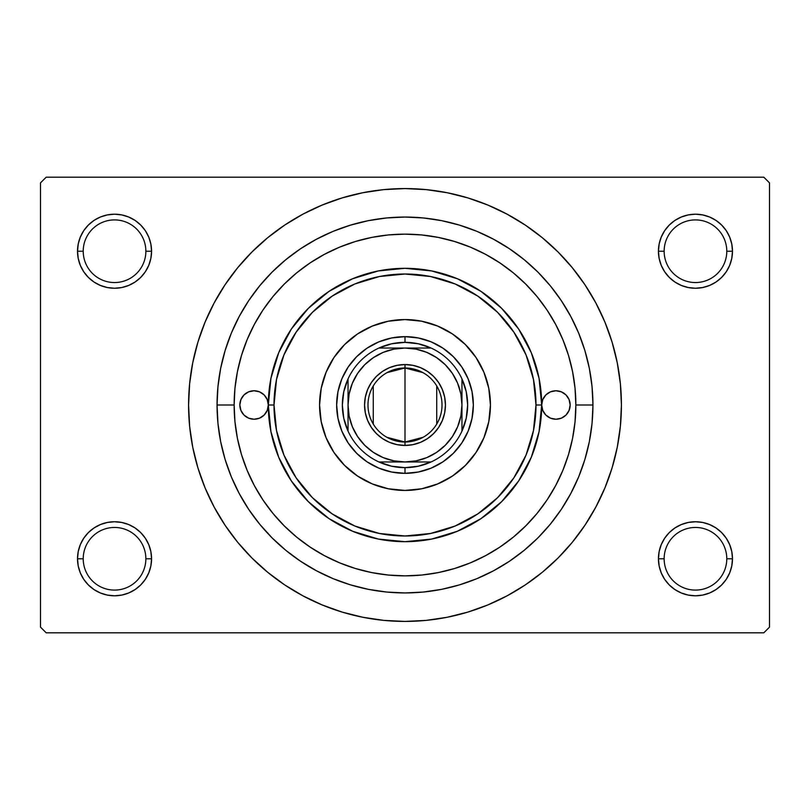 <?xml version="1.0" encoding="UTF-8"?>
<svg xmlns="http://www.w3.org/2000/svg" width="810" height="810" viewBox="0 0 810 810"><rect width="100%" height="100%" fill="white"/><g stroke="black" fill="none" stroke-linecap="round" stroke-linejoin="round"><path stroke-width="1.21" d="M726.783 558.768A31.327 31.327 0 0 0 695.456 527.452A31.327 31.327 0 0 0 664.139 558.779L658.439 558.779L659.158 565.998L661.264 572.943L664.676 579.342L669.283 584.952L674.892 589.558L681.291 592.971L688.237 595.077L695.466 595.796L702.685 595.077L709.631 592.971L716.03 589.558L721.639 584.952L726.246 579.342L729.658 572.943L731.764 565.998L732.483 558.779L726.783 558.779A31.327 31.327 0 0 1 695.466 590.095A31.327 31.327 0 0 1 664.139 558.779A31.327 31.327 0 0 0 695.466 590.095A31.327 31.327 0 0 0 726.783 558.779L732.483 558.779L731.764 551.549L729.658 544.603L726.246 538.204L721.639 532.595L716.03 527.988L709.631 524.576L702.685 522.47L695.466 521.751L688.237 522.47L681.291 524.576L674.892 527.988L669.283 532.595L664.676 538.204L661.264 544.603L659.158 551.549L658.439 558.779L659.158 565.998L661.264 572.943M658.439 558.768A37.017 37.017 0 0 1 695.466 521.751A37.017 37.017 0 0 1 732.483 558.779L731.764 551.549L729.658 544.603M145.861 558.768A31.327 31.327 0 0 0 114.534 527.452A31.327 31.327 0 0 0 83.217 558.779L77.517 558.779L78.236 565.998L80.342 572.943L83.754 579.342L88.361 584.952L93.97 589.558L100.369 592.971L107.315 595.077L114.534 595.796L121.763 595.077L128.709 592.971L135.108 589.558L140.717 584.952L145.324 579.342L148.736 572.943L150.842 565.998L151.561 558.779L145.861 558.779A31.327 31.327 0 0 1 114.534 590.095A31.327 31.327 0 0 1 83.217 558.779A31.327 31.327 0 0 0 114.534 590.095A31.327 31.327 0 0 0 145.861 558.779L151.561 558.779L150.842 551.549L148.736 544.603L145.324 538.204L140.717 532.595L135.108 527.988L128.709 524.576L121.763 522.47L114.534 521.751L107.315 522.47L100.369 524.576L93.97 527.988L88.361 532.595L83.754 538.204L80.342 544.603L78.236 551.549L77.517 558.779L78.236 565.998L80.342 572.943M77.517 558.768A37.017 37.017 0 0 1 114.544 521.751A37.017 37.017 0 0 1 151.561 558.779L150.842 551.549L148.736 544.603M148.736 265.397L150.842 258.451L151.561 251.221A37.017 37.017 0 0 1 114.534 288.249A37.017 37.017 0 0 1 77.517 251.221L83.217 251.221A31.327 31.327 0 0 0 114.534 282.548A31.327 31.327 0 0 0 145.861 251.221A31.327 31.327 0 0 1 114.534 282.548A31.327 31.327 0 0 1 83.217 251.221L77.517 251.221L78.236 258.451L80.342 265.397L83.754 271.796L88.361 277.405L93.97 282.012L100.369 285.424L107.315 287.53L114.534 288.249L121.763 287.53L128.709 285.424L135.108 282.012L140.717 277.405L145.324 271.796L148.736 265.397L150.842 258.451L151.561 251.221L145.861 251.221A31.327 31.327 0 0 0 114.544 219.905A31.327 31.327 0 0 0 83.217 251.232M80.342 265.397L78.236 258.451L77.517 251.221A37.017 37.017 0 0 1 114.534 214.204A37.017 37.017 0 0 1 151.561 251.232M729.658 265.397L731.764 258.451L732.483 251.221A37.017 37.017 0 0 1 695.466 288.249A37.017 37.017 0 0 1 658.439 251.221L664.139 251.221A31.327 31.327 0 0 0 695.466 282.548A31.327 31.327 0 0 0 726.783 251.221A31.327 31.327 0 0 1 695.466 282.548A31.327 31.327 0 0 1 664.139 251.221L658.439 251.221L659.158 258.451L661.264 265.397L664.676 271.796L669.283 277.405L674.892 282.012L681.291 285.424L688.237 287.53L695.466 288.249L702.685 287.53L709.631 285.424L716.03 282.012L721.639 277.405L726.246 271.796L729.658 265.397L731.764 258.451L732.483 251.221L726.783 251.221A31.327 31.327 0 0 0 695.466 219.905A31.327 31.327 0 0 0 664.139 251.232M661.264 265.397L659.158 258.451L658.439 251.221A37.017 37.017 0 0 1 695.456 214.204A37.017 37.017 0 0 1 732.483 251.232M575.859 404.99L592.94 405L575.859 405A170.859 170.859 0 0 1 405 575.859A170.859 170.859 0 0 1 234.141 405L217.06 405A187.94 187.94 0 0 1 405 217.06A187.94 187.94 0 0 1 592.94 405A187.94 187.94 0 0 1 405 592.94A187.94 187.94 0 0 1 217.06 405L234.141 405A170.859 170.859 0 0 1 405 234.141A170.859 170.859 0 0 1 575.859 405L575.039 388.253L572.579 371.668L568.499 355.398L562.849 339.613L555.68 324.456L547.064 310.078L537.081 296.612L525.812 284.188L513.388 272.919L499.922 262.936L485.544 254.32L470.387 247.151L454.602 241.501L438.332 237.421L421.747 234.961L405 234.141L388.253 234.961L371.668 237.421L355.398 241.501L339.613 247.151L324.456 254.32L310.078 262.936L296.612 272.919L284.188 284.188L272.919 296.612L262.936 310.078L254.32 324.456L247.151 339.613L241.501 355.398L237.421 371.668L234.961 388.253L234.141 405L234.961 421.747L237.421 438.332L241.501 454.602L247.151 470.387L254.32 485.544L262.936 499.922L272.919 513.388L284.188 525.812L296.612 537.081L310.078 547.064L324.456 555.68L339.613 562.849L355.398 568.499L371.668 572.579L388.253 575.039L405 575.859L421.747 575.039L438.332 572.579L454.602 568.499L470.387 562.849L485.544 555.68L499.922 547.064L513.388 537.081L525.812 525.812L537.081 513.388L547.064 499.922L555.68 485.544L562.849 470.387L568.499 454.602L572.579 438.332L575.039 421.747L575.859 405M565.836 347.328L567.415 351.945M564.367 343.399L565.309 345.88M664.139 251.221A31.327 31.327 0 0 1 695.456 219.905A31.327 31.327 0 0 1 726.783 251.232M83.217 251.221A31.327 31.327 0 0 1 114.534 219.905A31.327 31.327 0 0 1 145.861 251.232M83.217 558.768A31.327 31.327 0 0 1 114.544 527.452A31.327 31.327 0 0 1 145.861 558.779M664.139 558.768A31.327 31.327 0 0 1 695.466 527.452A31.327 31.327 0 0 1 726.783 558.779M219.368 516.264L225.048 525.234L237.705 542.295L251.971 558.029L267.705 572.295L284.766 584.952L302.981 595.866L322.177 604.948L342.174 612.107L362.779 617.26L383.788 620.379L405 621.422L426.212 620.379L447.221 617.26L467.826 612.107L487.822 604.948L507.019 595.866L525.234 584.952L542.295 572.295L558.029 558.029L572.295 542.295L584.952 525.234L595.866 507.019L604.948 487.822L612.107 467.826L617.26 447.221L620.379 426.212L621.422 405A216.422 216.422 0 0 1 405 621.422A216.422 216.422 0 0 1 188.578 405A216.422 216.422 0 0 1 405 188.578A216.422 216.422 0 0 1 621.422 405L620.379 383.788L617.26 362.779L612.107 342.174L604.948 322.177L595.866 302.981L584.952 284.766L572.295 267.705L558.029 251.971L542.295 237.705L525.234 225.048L507.019 214.134L487.822 205.052L467.826 197.893L447.221 192.739L426.212 189.621L405 188.578L383.788 189.621L362.779 192.739L342.174 197.893L322.177 205.052L302.981 214.134L284.766 225.048L267.705 237.705L251.971 251.971L237.705 267.705L225.048 284.766L217.576 296.784M763.81 632.812L46.19 632.812L40.5 627.122L40.5 182.878L46.19 177.188L763.81 177.188L46.19 177.188L40.5 182.878L40.5 627.122L46.19 632.812L763.81 632.812L769.5 627.122L769.5 182.878L769.5 627.122L763.81 632.812M763.81 177.188L769.5 182.878L763.81 177.188M726.783 251.221L732.483 251.221L731.764 244.002L729.658 237.057L726.246 230.658L721.639 225.048L716.03 220.441L709.631 217.029L702.685 214.923L695.466 214.204L688.237 214.923L681.291 217.029L674.892 220.441L669.283 225.048L664.676 230.658L661.264 237.057L659.158 244.002L658.439 251.232L659.158 244.002L661.264 237.057M145.861 251.221L151.561 251.221L150.842 244.002L148.736 237.057L145.324 230.658L140.717 225.048L135.108 220.441L128.709 217.029L121.763 214.923L114.534 214.204L107.315 214.923L100.369 217.029L93.97 220.441L88.361 225.048L83.754 230.658L80.342 237.057L78.236 244.002L77.517 251.232L78.236 244.002L80.342 237.057M584.952 525.234L592.424 513.216M590.632 293.736L584.952 284.766M732.483 251.221L731.764 244.002L729.658 237.057M716.03 220.441L709.631 217.029M681.291 217.029L674.892 220.441M674.892 282.012L681.291 285.424M709.631 285.424L716.03 282.012M151.561 251.221L150.842 244.002L148.736 237.057M135.108 220.441L128.709 217.029M100.369 217.029L93.97 220.441M93.97 282.012L100.369 285.424M128.709 285.424L135.108 282.012M135.108 527.988L128.709 524.576M100.369 524.576L93.97 527.988M80.342 544.603L78.236 551.549L77.517 558.779L83.217 558.779M93.97 589.558L100.369 592.971M128.709 592.971L135.108 589.558M148.736 572.943L150.842 565.998L151.561 558.779A37.017 37.017 0 0 1 114.534 595.796A37.017 37.017 0 0 1 77.517 558.779M716.03 527.988L709.631 524.576M681.291 524.576L674.892 527.988M661.264 544.603L659.158 551.549L658.439 558.779L664.139 558.779M674.892 589.558L681.291 592.971M709.631 592.971L716.03 589.558M729.658 572.943L731.764 565.998L732.483 558.779A37.017 37.017 0 0 1 695.466 595.796A37.017 37.017 0 0 1 658.439 558.779M225.048 284.766L214.134 302.981L205.052 322.177L197.893 342.174L192.739 362.779L189.621 383.788L188.578 405L189.621 426.212L192.739 447.221L197.893 467.826L205.052 487.822L214.134 507.019L225.048 525.234M217.05 405L217.961 386.583L220.664 368.337L225.15 350.447L231.356 333.072L239.244 316.406L248.731 300.581L259.716 285.768L272.099 272.099L285.768 259.716L300.581 248.731L316.406 239.244L333.072 231.356L350.447 225.15L368.337 220.664L386.583 217.961L405 217.05L423.417 217.961L441.663 220.664L459.553 225.15L476.928 231.356L493.594 239.244L509.419 248.731L524.232 259.716L537.901 272.099L550.284 285.768L561.269 300.581L570.756 316.406L578.644 333.072L584.85 350.447L589.336 368.337L592.039 386.583L592.95 405L592.039 423.417L589.336 441.663L584.85 459.553L578.644 476.928L570.756 493.594L561.269 509.419L550.284 524.232L537.901 537.901L524.232 550.284L509.419 561.269L493.594 570.756L476.928 578.644L459.553 584.85L441.663 589.336L423.417 592.039L405 592.95L386.583 592.039L368.337 589.336L350.447 584.85L333.072 578.644L316.406 570.756L300.581 561.269L285.768 550.284L272.099 537.901L259.716 524.232L248.731 509.419L239.244 493.594L231.356 476.928L225.15 459.553L220.664 441.663L217.961 423.417L217.05 405M561.239 474.154L559.254 478.477M268.312 405A14.236 14.236 0 0 1 254.077 419.236A14.236 14.236 0 0 1 239.841 405L240.924 399.553L244.002 394.936L248.629 391.848L254.077 390.764L259.524 391.848L264.141 394.936L267.229 399.553L268.312 405L274.003 405A130.997 130.997 0 0 1 405 274.003A130.997 130.997 0 0 1 535.997 405L541.688 405A136.688 136.688 0 0 0 405 268.312A136.688 136.688 0 0 0 268.312 405A136.688 136.688 0 0 1 405 268.312A136.688 136.688 0 0 1 541.688 405L542.771 399.553L545.859 394.936L550.476 391.848L555.923 390.764L561.37 391.848L565.998 394.936L569.076 399.553L570.159 405A14.236 14.236 0 0 1 555.923 419.236A14.236 14.236 0 0 1 541.688 405L539.065 431.669L531.279 457.306L518.653 480.938L501.653 501.653L480.938 518.653L457.306 531.279L431.669 539.065L405 541.688L378.331 539.065L352.694 531.279L329.062 518.653L308.347 501.653L291.347 480.938L278.721 457.306L270.935 431.669L268.312 405L267.229 410.447L264.141 415.064L259.524 418.152L254.077 419.236L248.629 418.152L244.002 415.064L240.924 410.447L239.841 405A14.236 14.236 0 0 1 254.077 390.764A14.236 14.236 0 0 1 268.312 405L270.935 378.331L278.721 352.694L291.347 329.062L308.347 308.347L329.062 291.347L352.694 278.721L378.331 270.935L405 268.312L431.669 270.935L457.306 278.721L480.938 291.347L501.653 308.347L518.653 329.062L531.279 352.694L539.065 378.331L541.688 405A136.688 136.688 0 0 1 405 541.688A136.688 136.688 0 0 1 268.312 405A136.688 136.688 0 0 0 405 541.688A136.688 136.688 0 0 0 541.688 405L535.997 405A130.997 130.997 0 0 1 405 535.997A130.997 130.997 0 0 1 274.003 405L268.312 405M344.615 465.436A85.435 85.435 0 0 0 372.296 483.924L357.534 476.037L344.594 465.406L333.963 452.466L326.076 437.694L321.216 421.666L319.565 405L321.216 388.334L326.076 372.306L333.963 357.534L344.594 344.594L357.534 333.963L372.306 326.076L388.334 321.216L405 319.565L421.666 321.216L437.694 326.076L452.466 333.963L465.406 344.594L476.037 357.534L483.924 372.306L488.784 388.334L490.435 405A85.435 85.435 0 0 1 405 490.435A85.435 85.435 0 0 1 319.565 405A85.435 85.435 0 0 0 344.564 465.385M465.436 465.385A85.435 85.435 0 0 0 483.924 437.704L476.037 452.466L465.406 465.406L452.466 476.037L437.694 483.924L421.666 488.784L405 490.435L388.334 488.784L372.306 483.924A85.435 85.435 0 0 0 465.385 465.436M241.501 454.602L247.151 470.387L241.501 454.602M454.602 568.499L470.387 562.849L454.602 568.499M355.398 241.501L339.613 247.151L355.398 241.501M570.159 405L569.076 410.447L565.998 415.064L561.37 418.152L555.923 419.236L550.476 418.152L545.859 415.064L542.771 410.447L541.688 405A14.236 14.236 0 0 1 555.923 390.764A14.236 14.236 0 0 1 570.159 405M341.86 378.847L348.178 367.031L356.673 356.673L367.031 348.178L378.847 341.86L391.665 337.973L405 336.656L418.335 337.973L431.153 341.86L442.969 348.178L453.327 356.673L461.821 367.031L468.139 378.847L472.027 391.665L473.344 405L472.027 418.335L468.139 431.153L461.821 442.969L453.327 453.327L442.969 461.821L431.153 468.139L418.335 472.027L405 473.344L391.665 472.027L378.847 468.139L367.031 461.821L356.673 453.327L348.178 442.969L341.86 431.153L337.973 418.335L336.656 405L337.973 391.665L341.86 378.847L348.178 367.031M274.013 405L276.524 430.555L283.976 455.129L296.085 477.778L312.376 497.623L332.221 513.915L354.871 526.024L379.444 533.476L405 535.987L430.555 533.476L455.129 526.024L477.778 513.915L497.623 497.623L513.915 477.778L526.024 455.129L533.476 430.555L535.987 405L533.476 379.444L526.024 354.871L513.915 332.221L497.623 312.376L477.778 296.085L455.129 283.976L430.555 276.524L405 274.013L379.444 276.524L354.871 283.976L332.221 296.085L312.376 312.376L296.085 332.221L283.976 354.871L276.524 379.444L274.013 405M319.565 405A85.435 85.435 0 0 1 405 319.565A85.435 85.435 0 0 1 490.435 405L488.784 421.666L483.924 437.694M476.037 357.534L465.406 344.594M357.534 333.963L344.594 344.594M333.963 452.466L344.594 465.406M452.466 476.037L465.406 465.406M468.139 431.153L461.821 442.969M453.327 453.327L442.969 461.821L431.153 468.139M378.847 468.139L367.031 461.821M356.673 453.327L348.178 442.969L341.86 431.153M356.673 356.673L367.031 348.178L378.847 341.86M431.153 341.86L442.969 348.178M453.327 356.673L461.821 367.031L468.139 378.847M490.435 405A85.435 85.435 0 0 0 465.436 344.615M465.385 344.564A85.435 85.435 0 0 0 344.615 344.564M344.564 344.615A85.435 85.435 0 0 0 326.076 372.296M562.332 417.717L563.244 417.211M563.841 393.164L561.37 391.848M548.016 393.164L545.859 394.936M246.159 416.836L248.629 418.152M261.984 416.836L264.141 415.064M247.668 392.283L246.756 392.789M423.063 437.319L405 442.017A37.017 37.017 0 0 0 442.017 405A37.017 37.017 0 0 0 405 367.983L405 364.561A40.439 40.439 0 0 1 445.439 405A40.439 40.439 0 0 1 405 445.439L405 367.983A37.017 37.017 0 0 1 442.017 405A37.017 37.017 0 0 1 405 442.017L386.937 437.319M386.937 372.681L405 367.983L423.063 372.681M436.732 385.935L436.732 424.065M348.047 431.102A62.654 62.654 0 0 1 348.047 378.898L343.794 391.645L342.357 405L343.794 418.355L348.047 431.102A62.643 62.643 0 0 0 378.898 461.953L391.645 466.206L405 467.643L418.355 466.206L431.102 461.953A62.654 62.654 0 0 1 378.898 461.953L431.102 461.953A62.643 62.643 0 0 0 461.953 431.102L466.206 418.355L467.643 405L466.206 391.645L461.953 378.898A62.654 62.654 0 0 1 461.953 431.102L461.953 378.898A62.643 62.643 0 0 0 431.102 348.047L418.355 343.794L405 342.357L391.645 343.794L378.898 348.047A62.654 62.654 0 0 1 405 342.346L405 336.656A68.344 68.344 0 0 0 336.656 405A68.344 68.344 0 0 0 405 473.344L405 467.653L405 473.344A68.344 68.344 0 0 1 336.656 405A68.344 68.344 0 0 1 405 336.656A68.344 68.344 0 0 1 473.344 405A68.344 68.344 0 0 1 405 473.344A68.344 68.344 0 0 0 473.344 405A68.344 68.344 0 0 0 405 336.656L405 342.346A62.654 62.654 0 0 1 431.102 348.047L378.898 348.047A62.643 62.643 0 0 0 348.047 378.898L348.047 431.102A62.654 62.654 0 0 0 378.898 461.953L405 461.953L416.107 460.86L426.799 457.62L436.641 452.355L445.267 445.267L452.355 436.641L457.62 426.799L460.86 416.107L461.953 405L460.86 393.893L457.62 383.201L452.355 373.359L445.267 364.733L436.641 357.645L426.799 352.38L416.107 349.14L405 348.047L393.893 349.14L383.201 352.38L373.359 357.645L364.733 364.733L357.645 373.359L352.38 383.201L349.14 393.893L348.047 405L349.14 416.107L352.38 426.799L357.645 436.641L364.733 445.267L373.359 452.355L383.201 457.62L393.893 460.86L405 461.953L431.102 461.953A62.654 62.654 0 0 0 461.953 431.102L461.953 378.898A62.654 62.654 0 0 0 431.102 348.047L378.898 348.047A62.654 62.654 0 0 0 348.047 378.898L348.047 405A56.953 56.953 0 0 1 405 348.047A56.953 56.953 0 0 1 461.953 405A56.953 56.953 0 0 1 405 461.953A56.953 56.953 0 0 1 348.047 405L348.047 431.102M405 364.561L412.887 365.34L420.471 367.639L427.467 371.375L433.593 376.407L438.625 382.533L442.361 389.529L444.66 397.113L445.439 405L444.66 412.887L442.361 420.471L438.625 427.467L433.593 433.593L427.467 438.625L420.471 442.361L412.887 444.66L405 445.439L397.113 444.66L389.529 442.361L382.533 438.625L376.407 433.593L371.375 427.467L367.639 420.471L365.34 412.887L364.561 405L365.34 397.113L367.639 389.529L371.375 382.533L376.407 376.407L382.533 371.375L389.529 367.639L397.113 365.34L405 364.561L405 442.017A37.017 37.017 0 0 1 367.983 405A37.017 37.017 0 0 1 405 367.983A37.017 37.017 0 0 0 367.983 405A37.017 37.017 0 0 0 405 442.017L405 445.439A40.439 40.439 0 0 1 364.561 405A40.439 40.439 0 0 1 405 364.561M373.268 424.065L373.268 385.935"/></g></svg>
